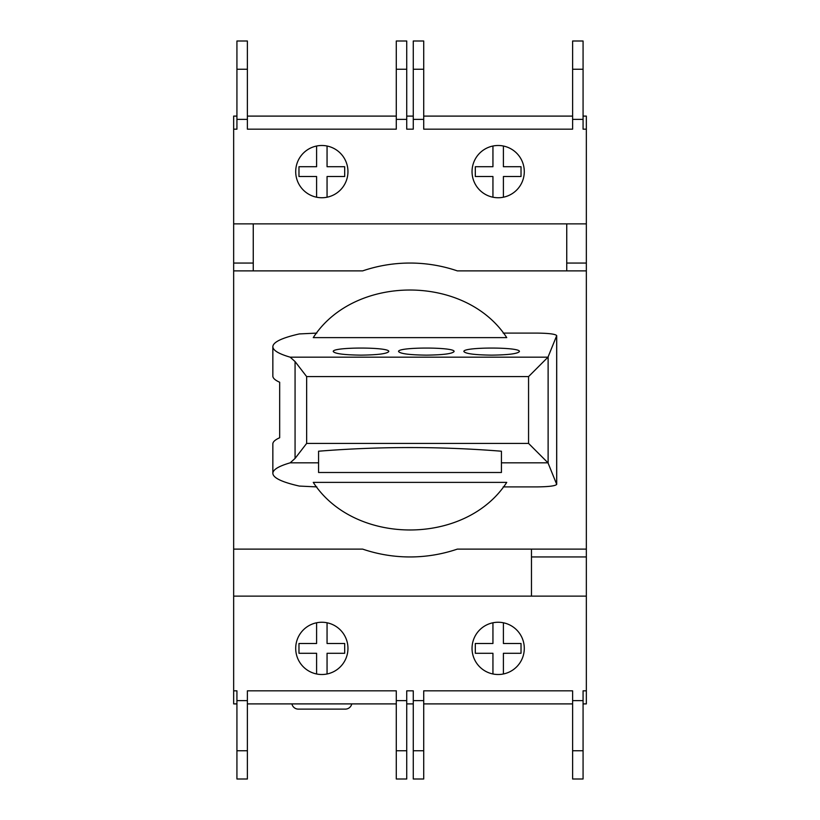 <?xml version="1.0" encoding="UTF-8"?>
<svg xmlns="http://www.w3.org/2000/svg" width="820" height="820" viewBox="0 0 820 820"><rect width="100%" height="100%" fill="white"/><g stroke="black" fill="none" stroke-linecap="round" stroke-linejoin="round"><path stroke-width="1.23" d="M503.183 486.906L537.11 486.906C548.99 486.752 555.519 485.911 556.708 484.364L547.986 462.828L501.43 462.828L501.43 472.494L318.57 472.494L318.57 462.828L290.178 462.828C278.718 466.16 272.947 469.645 272.845 473.294C273.05 477.855 281.865 482.109 299.3 486.065L316.817 486.906M506.739 482.385L313.26 482.385C354.588 545.956 465.811 545.72 506.739 482.385M501.43 462.828L501.43 451.215C440.442 446.336 379.486 446.336 318.57 451.215L318.57 462.828M547.986 462.828L528.562 443.405L306.649 443.405L295.067 458.431L290.178 462.828M583.071 116.102L586.341 116.102L586.341 270.887L457.345 270.887A146.944 146.944 0 0 0 362.655 270.887L253.257 270.887L253.257 223.87L233.659 223.87L233.659 703.898L236.929 703.898M586.341 223.87L566.743 223.87L566.743 270.887L457.345 270.887M362.655 270.887L233.659 270.887M362.655 549.113L233.659 549.113L362.655 549.113A146.944 146.944 0 0 0 457.345 549.113L531.473 549.113L531.473 596.13L233.659 596.13M586.341 270.887L586.341 549.113L457.345 549.113M586.341 549.113L586.341 703.898L583.071 703.898M236.929 116.102L233.659 116.102L233.659 223.87M396.285 116.102L247.384 116.102M572.616 116.102L423.714 116.102M586.341 129.17L583.071 129.17L583.071 119.371L572.616 119.371L572.616 129.17L423.714 129.17L423.714 119.371L413.27 119.371L413.27 129.17L406.73 129.17L406.73 119.371L396.285 119.371L396.285 129.17L247.384 129.17L247.384 119.371L236.929 119.371L236.929 129.17L233.659 129.17M347.957 171.616A26.127 26.127 0 0 0 316.602 146.022A26.127 26.127 0 0 0 295.938 175.111A26.127 26.127 0 0 0 323.582 197.681A26.127 26.127 0 0 0 347.957 171.616M524.287 171.616A26.127 26.127 0 0 0 492.943 146.022A26.127 26.127 0 0 0 472.279 175.111A26.127 26.127 0 0 0 499.923 197.681A26.127 26.127 0 0 0 524.287 171.616M583.071 700.628L572.616 700.628L572.616 779L583.071 779L583.071 690.829L586.341 690.829M233.659 690.829L236.929 690.829L236.929 779L247.384 779L247.384 700.628L236.929 700.628M247.384 700.628L247.384 690.829L396.285 690.829L396.285 779L406.73 779L406.73 700.628L396.285 700.628M406.73 700.628L406.73 690.829L413.27 690.829L413.27 779L423.714 779L423.714 700.628L413.27 700.628M423.714 700.628L423.714 690.829L572.616 690.829L572.616 700.628M347.957 648.384A26.127 26.127 0 0 0 316.602 622.78A26.127 26.127 0 0 0 295.938 651.88A26.127 26.127 0 0 0 323.582 674.45A26.127 26.127 0 0 0 347.957 648.384M524.287 648.384A26.127 26.127 0 0 0 492.943 622.78A26.127 26.127 0 0 0 472.279 651.88A26.127 26.127 0 0 0 499.923 674.45A26.127 26.127 0 0 0 524.287 648.384M396.285 703.898L247.384 703.898M572.616 703.898L423.714 703.898M247.384 119.371L247.384 41L236.929 41L236.929 119.371M406.73 119.371L406.73 41L396.285 41L396.285 119.371M423.714 119.371L423.714 41L413.27 41L413.27 119.371M583.071 119.371L583.071 41L572.616 41L572.616 119.371M413.27 703.898L406.73 703.898M413.27 116.102L406.73 116.102M566.743 223.87L253.257 223.87M531.473 596.13L586.341 596.13M586.341 556.944L531.473 556.944M586.341 263.056L566.743 263.056M253.257 263.056L233.659 263.056M316.602 673.978L316.602 653.284L298.972 653.284L298.972 643.485L316.602 643.485L316.602 622.78M327.057 622.78L327.057 643.485L344.687 643.485L344.687 653.284L327.057 653.284L327.057 673.978M492.943 673.978L492.943 653.284L475.313 653.284L475.313 643.485L492.943 643.485L492.943 622.78M503.398 622.78L503.398 643.485L521.028 643.485L521.028 653.284L503.398 653.284L503.398 673.978M316.602 197.22L316.602 176.515L298.972 176.515L298.972 166.716L316.602 166.716L316.602 146.022M327.057 146.022L327.057 166.716L344.687 166.716L344.687 176.515L327.057 176.515L327.057 197.22M492.943 197.22L492.943 176.515L475.313 176.515L475.313 166.716L492.943 166.716L492.943 146.022M503.398 146.022L503.398 166.716L521.028 166.716L521.028 176.515L503.398 176.515L503.398 197.22M291.92 703.898A6.529 6.529 0 0 0 298.316 709.115L345.343 709.115A6.529 6.529 0 0 0 351.739 703.898M313.26 337.614C354.189 274.28 465.411 274.044 506.739 337.614L313.26 337.614M316.817 333.094L299.3 333.935C281.865 337.891 273.05 342.145 272.845 346.706C272.947 350.355 278.718 353.84 290.178 357.171L295.067 361.569L306.649 376.595L306.649 443.405M528.562 443.405L528.562 376.595L547.986 357.171L556.708 335.636C555.519 334.088 548.99 333.248 537.11 333.094L503.183 333.094M272.845 346.706L272.845 376.083C272.865 378.174 275.141 380.224 279.671 382.243L279.671 437.757C275.141 439.776 272.865 441.826 272.845 443.917L272.845 473.294M361.015 355.142C377.846 354.927 387.091 353.728 388.772 351.534C390.115 346.911 331.915 346.911 333.258 351.534C334.939 353.728 344.195 354.927 361.015 355.142M426.328 355.142C443.148 354.927 452.404 353.728 454.085 351.534C455.428 346.911 397.228 346.911 398.571 351.534C400.252 353.728 409.498 354.927 426.328 355.142M491.641 355.142C508.461 354.927 517.717 353.728 519.398 351.534C520.731 346.911 462.541 346.911 463.884 351.534C465.555 353.728 474.811 354.927 491.641 355.142M501.43 451.215A1144.556 1144.556 0 0 0 318.57 451.215M528.562 376.595L306.649 376.595M583.071 750.751L572.616 750.751M423.714 750.751L413.27 750.751M406.73 750.751L396.285 750.751M247.384 750.751L236.929 750.751M583.071 69.249L572.616 69.249M423.714 69.249L413.27 69.249M406.73 69.249L396.285 69.249M247.384 69.249L236.929 69.249M295.067 361.569L295.067 458.431M548.119 356.977L548.119 463.023M556.678 335.769L556.678 484.23M547.986 357.171L290.178 357.171M556.708 335.636L556.708 484.364"/></g></svg>
